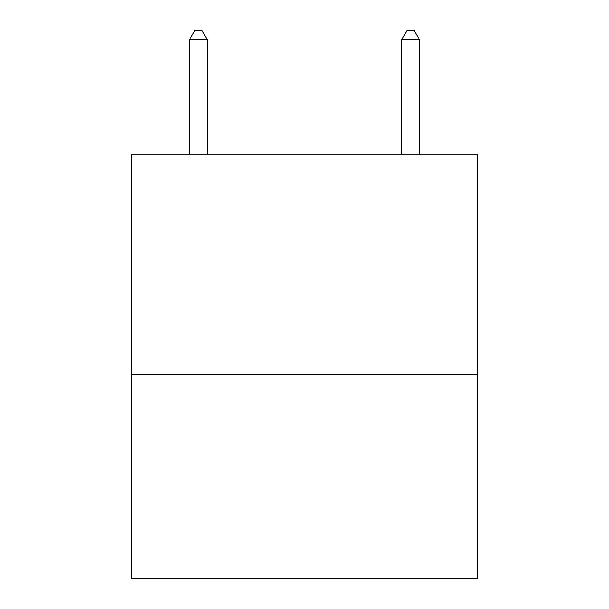 <?xml version="1.0" encoding="UTF-8"?>
<svg xmlns="http://www.w3.org/2000/svg" width="609" height="609" viewBox="0 0 609 609"><rect width="100%" height="100%" fill="white"/><g stroke="black" fill="none" stroke-linecap="round" stroke-linejoin="round"><path stroke-width="0.91" d="M477.768 374.87L477.768 154.214L131.232 154.214L131.232 578.55L477.768 578.55L477.768 374.87L131.232 374.87M207.258 154.214L207.258 39.646L189.574 39.646L189.574 154.214M189.574 39.646L194.88 30.45L201.952 30.45L207.258 39.646M419.426 154.214L419.426 39.646L401.742 39.646L407.048 30.45L414.12 30.45L419.426 39.646M401.742 154.214L401.742 39.646"/></g></svg>
